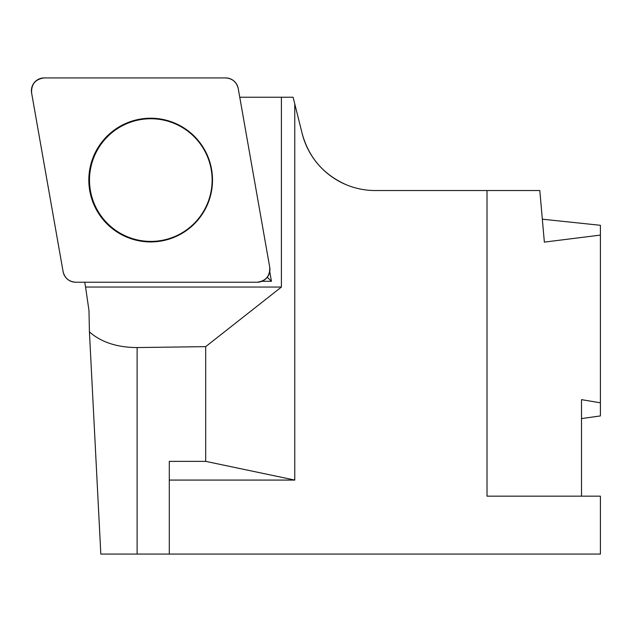 <?xml version="1.0" encoding="UTF-8"?>
<svg xmlns="http://www.w3.org/2000/svg" width="632" height="632" viewBox="0 0 632 632"><rect width="100%" height="100%" fill="white"/><g stroke="black" fill="none" stroke-linecap="round" stroke-linejoin="round"><path stroke-width="0.95" d="M261.901 281.303L271.436 281.303L269.738 271.649M85.573 287.047L88.978 310.581L89.428 331.911C101.231 342.244 117.125 347.458 137.12 347.56L205.684 346.644L281.406 287.047L85.573 287.047L84.72 282.22M281.406 287.047L281.406 97.233L293.106 97.233L302.135 133.447C308.764 157.526 323.466 174.622 346.241 184.742M239.765 97.233L281.406 97.233M89.428 331.911L100.82 554.074L600.4 554.074L600.4 496.159L487.019 496.159L487.019 190.532L375.195 190.532A75.295 75.295 0 0 1 302.135 133.447M581.503 418.582L600.4 415.927L600.4 225.292L542.335 219.185M600.4 235.096L544.357 242.119L539.807 190.532L487.019 190.532M600.4 402.813L581.503 399.645L581.503 496.159M169.297 480.075L294.765 480.075L205.684 461.36L169.297 461.36L169.297 554.074M294.765 480.075L294.765 103.893M205.684 346.644L205.684 461.36M197.792 219.494A61.336 61.32 90 0 1 99.587 213.774A61.336 61.32 90 0 1 133.234 121.32A61.336 61.32 90 0 1 197.792 219.494M271.436 281.303L267.273 277.243M269.73 267.233L238.217 88.48A12.766 12.766 -90 0 0 225.648 77.926L44.169 77.926A12.766 12.766 -90 0 0 31.6 92.912L63.113 271.665A12.766 12.766 -90 0 0 75.682 282.22L257.161 282.22A12.766 12.766 -90 0 0 269.73 267.233M103.293 140.312A61.849 61.841 -90 0 0 110.916 227.457A61.849 61.841 -90 0 0 198.037 219.833A61.849 61.841 -90 0 0 190.414 132.688A61.849 61.841 -90 0 0 103.293 140.312M63.097 271.602C64.756 278.191 68.975 281.73 75.753 282.22L257.09 282.22C265.89 281.05 270.101 276.034 269.722 267.17L238.232 88.543C236.573 81.955 232.355 78.415 225.577 77.926L44.24 77.926C35.439 79.095 31.237 84.111 31.608 92.975L63.097 271.602M137.12 347.56L137.12 554.074"/></g></svg>
